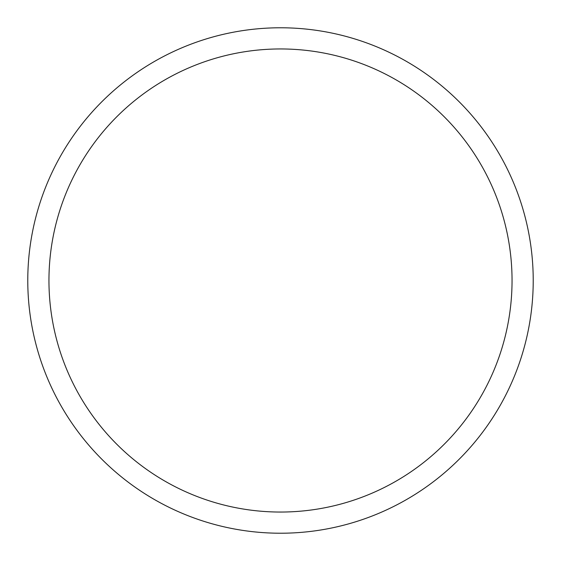 <?xml version="1.0" encoding="UTF-8"?>
<svg xmlns="http://www.w3.org/2000/svg" width="561" height="561" viewBox="0 0 561 561"><rect width="100%" height="100%" fill="white"/><g stroke="black" fill="none" stroke-linecap="round" stroke-linejoin="round"><path stroke-width="0.84" d="M495.356 366.817A231.546 231.546 0 0 1 194.183 495.356A231.546 231.546 0 0 1 65.644 194.183A231.546 231.546 0 0 1 366.817 65.644A231.546 231.546 0 0 1 495.356 366.817M45.995 186.287A252.723 252.723 0 0 0 186.287 515.005A252.723 252.723 0 0 0 515.005 374.713A252.723 252.723 0 0 0 374.713 45.995A252.723 252.723 0 0 0 45.995 186.287"/></g></svg>
